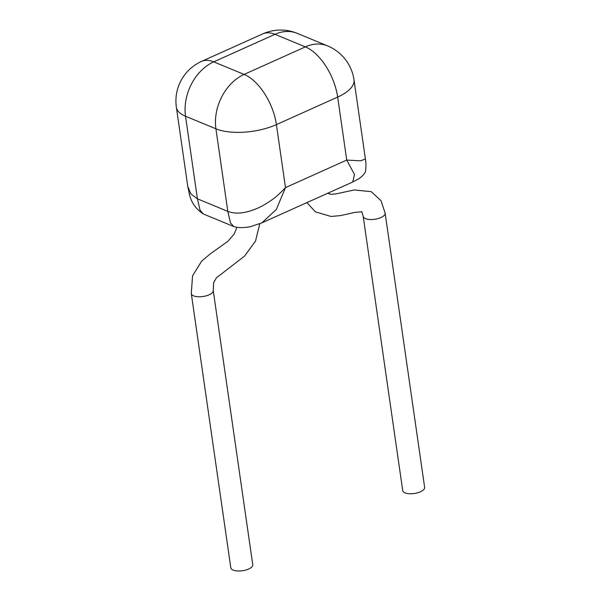 <?xml version="1.0" encoding="UTF-8"?>
<svg xmlns="http://www.w3.org/2000/svg" width="601" height="601" viewBox="0 0 601 601"><rect width="100%" height="100%" fill="white"/><g stroke="black" fill="none" stroke-linecap="round" stroke-linejoin="round"><path stroke-width="0.9" d="M213.235 290.486A11.081 4.545 -8 0 1 209.058 294.828A11.081 4.545 -8 0 1 197.759 296.729A11.081 4.545 -8 0 1 191.291 293.566A11.081 4.545 -8 0 0 191.291 293.566L230.807 567.795A11.081 4.545 -8 0 0 237.275 570.95A11.081 4.545 -8 0 0 248.574 569.057A11.081 4.545 -8 0 0 252.751 564.7L213.235 290.471A11.081 4.545 -8 0 0 213.235 290.471L213.663 282.59L216.428 277.797L244.479 256.176L255.508 241.091L259.805 223.76M420.475 491.761A11.081 4.59 171.6 0 1 409.183 493.729A11.081 4.59 171.6 0 1 402.715 490.566L363.199 216.337A11.081 4.59 171.6 0 0 363.207 216.352A11.081 4.59 171.6 0 0 369.683 219.5A11.081 4.59 171.6 0 0 380.959 217.539A11.081 4.59 171.6 0 0 385.121 213.115L424.637 487.343A11.081 4.59 171.6 0 1 420.475 491.761M365.4 158.927C366.032 162.308 366.114 165.989 365.663 169.978C365.964 172.074 363.845 174.914 359.315 178.497L352.727 182.005L354.477 174.493L346.732 160.061L360.6 160.843L365.4 158.927L354.004 79.858A43.445 43.445 0 0 0 327.598 45.901A43.445 32.492 -67.5 0 0 305.353 46.878L274.965 34.317L213.716 61.858L244.104 74.419L305.353 46.878A43.445 22.605 -114.2 0 1 337.657 97.069L276.407 124.61L285.49 187.602L346.732 160.061L337.657 97.069A43.445 17.917 -8.2 0 0 354.004 79.858M261.833 222.881L276.325 209.448L285.49 187.602C280.141 193.289 275.754 197.271 272.313 199.555C266.806 203.514 261.668 206.496 256.89 208.502C245.373 213.408 235.675 214.369 227.817 211.387L215.917 128.802L185.521 116.248L197.421 198.826L227.817 211.387L230.453 222.798L233.729 226.532C238.229 227.922 243.811 227.959 250.459 226.667L261.856 222.866M203.341 213.971C197.639 210.26 193.552 205.474 191.095 199.607L189.743 195.851L187.752 186.31L190.795 193.845L197.421 198.826L200.058 210.237L203.341 213.979L233.729 226.532M297.202 33.34A43.445 32.492 112.5 0 0 274.965 34.317A43.445 22.605 -114.2 0 0 262.795 33.866A43.445 43.445 0 0 1 297.202 33.34L327.598 45.901M215.917 128.802A43.445 32.492 -67.5 0 1 244.104 74.419A43.445 22.605 -114.2 0 1 276.407 124.61A43.445 17.917 -8.2 0 1 215.917 128.802M262.795 33.866L201.545 61.407A43.445 22.605 -114.2 0 1 213.716 61.858A43.445 32.492 112.5 0 0 185.521 116.248A43.445 17.917 -8.2 0 1 176.363 107.226L187.752 186.31M327.56 193.319L330.948 194.296L335.456 193.988L354.335 189.954L371.245 191.674L381.026 200.674L385.121 213.107A11.081 4.59 171.6 0 1 385.121 213.115M191.291 293.558L192.545 275.867L201.711 261.052L210.35 253.825L227.847 241.347L234.277 233.917L236.929 227.366M306.871 202.62L315.435 211.875L331.008 216.465L340.684 215.586L355.296 212.303L361.997 211.8M361.772 211.665L363.207 216.352M262.276 222.67L352.712 182.013M201.545 61.407A43.445 43.445 0 0 0 176.363 107.226"/></g></svg>
